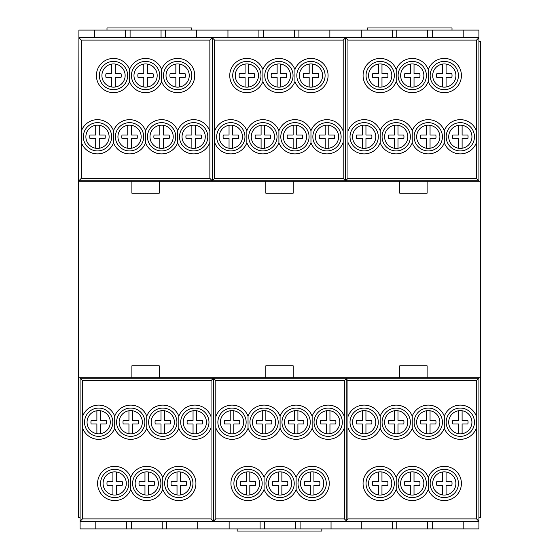 <?xml version="1.0" encoding="UTF-8"?>
<svg xmlns="http://www.w3.org/2000/svg" width="559" height="559" viewBox="0 0 559 559"><rect width="100%" height="100%" fill="white"/><g stroke="black" fill="none" stroke-linecap="round" stroke-linejoin="round"><path stroke-width="0.84" d="M478.909 517.599L480.398 517.599L480.398 377.716L78.602 377.716L78.602 517.599L80.091 517.599M478.909 377.716L476.527 380.63L476.527 518.892L478.902 521.268L80.098 521.268L80.091 528.905L95.806 528.905L95.806 521.603L95.806 528.905L126.76 528.905L126.76 521.603L95.806 521.603M80.091 521.281L80.091 377.716M80.091 180.746L80.091 181.284M78.903 41.401L78.602 181.284L480.398 181.284L480.398 41.401L478.909 41.401M78.903 37.719L212.238 37.719L212.238 180.746L78.903 180.746L78.903 30.095L125.572 30.095L125.572 37.397L125.572 30.095L161.048 30.095L161.048 37.397L161.048 30.095L196.523 30.095L196.523 37.397L196.523 30.095L258.908 30.095L258.908 37.397L258.908 30.095L294.383 30.095L294.383 37.397L294.383 30.095L329.859 30.095L329.859 37.397L329.859 30.095L392.236 30.095L392.236 37.397L392.236 30.095L427.719 30.095L427.719 37.397L427.719 30.095L463.194 30.095L463.194 37.397L463.194 30.095L478.909 30.095L478.909 181.284M78.91 37.733L81.286 40.108L209.856 40.108L212.238 37.733L478.909 37.719M432.24 37.397L432.24 30.095L432.24 37.397L463.194 37.397M396.764 37.397L396.764 30.095L396.764 37.397L427.719 37.397M361.289 37.397L361.289 30.095L361.289 37.397L392.236 37.397M298.904 37.397L298.904 30.095L298.904 37.397L329.859 37.397M263.429 37.397L263.429 30.095L263.429 37.397L294.383 37.397M227.953 37.397L227.953 30.095L227.953 37.397L258.908 37.397M165.569 37.397L165.569 30.095L165.569 37.397L196.523 37.397M130.093 37.397L130.093 30.095L130.093 37.397L161.048 37.397M94.618 37.397L94.618 30.095L94.618 37.397L125.572 37.397M209.856 40.108L209.856 178.37L212.238 180.746L214.621 178.37L214.621 40.108L343.191 40.108L343.191 178.37L345.574 180.746L347.95 178.37L347.95 40.108L476.527 40.108L476.527 178.37L478.909 180.746L345.574 180.746L345.574 37.733L343.191 40.108M212.238 37.733L214.621 40.108M345.574 37.733L347.95 40.108M478.902 37.733L476.527 40.108M460.323 150.916A14.136 14.136 0 0 0 474.458 136.78A14.136 14.136 0 0 0 460.323 122.645A14.136 14.136 0 0 0 446.187 136.78A14.136 14.136 0 0 0 460.323 150.916M347.95 131.288A17.112 17.112 0 0 1 380.19 130.778L380.19 142.776A17.112 17.112 0 0 1 347.95 142.272M364.161 150.916A14.136 14.136 0 0 0 378.296 136.78A14.136 14.136 0 0 0 364.161 122.645A14.136 14.136 0 0 0 350.025 136.78A14.136 14.136 0 0 0 364.161 150.916M396.212 122.645A14.136 14.136 0 0 0 382.076 136.78A14.136 14.136 0 0 0 396.212 150.916A14.136 14.136 0 0 0 410.355 136.78A14.136 14.136 0 0 0 396.212 122.645M380.19 130.778A17.112 17.112 0 0 1 412.242 130.778L412.242 142.776A17.112 17.112 0 0 1 380.19 142.776M428.271 122.645A14.136 14.136 0 0 0 414.135 136.78A14.136 14.136 0 0 0 428.271 150.916A14.136 14.136 0 0 0 442.407 136.78A14.136 14.136 0 0 0 428.271 122.645M412.242 130.778A17.112 17.112 0 0 1 444.293 130.778L444.293 142.776A17.112 17.112 0 0 1 412.242 142.776M462.111 125.307A11.606 11.606 0 0 0 448.716 136.78A11.606 11.606 0 0 0 462.111 148.247A11.606 11.606 0 0 0 462.111 125.307L462.111 134.992L467.855 134.992A7.735 7.735 0 0 1 467.855 138.562L462.111 138.562L462.111 148.247M458.541 125.307L458.541 134.992L452.797 134.992A7.735 7.735 0 0 0 452.797 138.562L458.541 138.562L458.541 148.247M212.238 180.746L345.574 180.746M476.527 380.63L347.95 380.63L346.168 378.848L344.379 380.63L215.809 380.63L213.426 378.254L478.909 378.254L478.909 528.905L463.194 528.905L463.194 521.603L432.24 521.603L432.24 528.905L432.24 521.603M107 30.095L107 27.95L191.639 27.95L191.639 30.095M237.177 528.905L237.177 531.05L321.823 531.05L321.823 528.905M480.398 181.284L480.398 377.716M346.168 378.848L346.168 520.681L344.379 518.892L215.809 518.892L213.426 521.268L213.426 378.254L80.091 378.254L82.473 380.63L82.473 416.714A17.112 17.112 0 0 1 114.707 416.224A17.112 17.112 0 0 1 146.758 416.224A17.112 17.112 0 0 1 178.81 416.224A17.112 17.112 0 0 1 211.05 416.728L211.05 518.892L82.473 518.892L82.473 416.714M346.168 520.681L347.95 518.892L347.95 380.63M344.379 380.63L344.379 518.892M126.76 521.603L126.76 528.905L131.281 528.905L131.281 521.603L131.281 528.905L162.236 528.905L162.236 521.603L131.281 521.603M162.236 521.603L162.236 528.905L166.764 528.905L166.764 521.603L166.764 528.905L197.711 528.905L197.711 521.603L166.764 521.603M197.711 521.603L197.711 528.905L229.141 528.905L229.141 521.603L229.141 528.905L260.096 528.905L260.096 521.603L229.141 521.603M260.096 521.603L260.096 528.905L264.617 528.905L264.617 521.603L264.617 528.905L295.571 528.905L295.571 521.603L264.617 521.603M295.571 521.603L295.571 528.905L300.092 528.905L300.092 521.603L300.092 528.905L331.047 528.905L331.047 521.603L300.092 521.603M331.047 521.603L331.047 528.905L361.289 528.905L361.289 521.603L361.289 528.905L392.236 528.905L392.236 521.603L361.289 521.603M392.236 521.603L392.236 528.905L396.764 528.905L396.764 521.603L396.764 528.905L427.719 528.905L427.719 521.603L396.764 521.603M427.719 521.603L427.719 528.905L463.194 528.905L463.194 521.603M460.316 436.355A14.136 14.136 0 0 0 474.451 422.22A14.136 14.136 0 0 0 460.316 408.084A14.136 14.136 0 0 0 446.18 422.22A14.136 14.136 0 0 0 460.316 436.355M476.527 427.712A17.112 17.112 0 0 1 444.293 428.222L444.293 416.224A17.112 17.112 0 0 1 476.527 416.728M364.154 408.084A14.136 14.136 0 0 0 350.018 422.22A14.136 14.136 0 0 0 364.154 436.355A14.136 14.136 0 0 0 378.289 422.22A14.136 14.136 0 0 0 364.154 408.084M444.293 428.222A17.112 17.112 0 0 1 412.235 428.222A17.112 17.112 0 0 1 380.183 428.222L380.183 416.224A17.112 17.112 0 0 1 412.235 416.224A17.112 17.112 0 0 1 444.293 416.224M396.212 408.084A14.136 14.136 0 0 0 382.07 422.22A14.136 14.136 0 0 0 396.212 436.355A14.136 14.136 0 0 0 410.348 422.22A14.136 14.136 0 0 0 396.212 408.084M412.235 428.222L412.235 416.224M428.264 408.084A14.136 14.136 0 0 0 414.128 422.22A14.136 14.136 0 0 0 428.264 436.355A14.136 14.136 0 0 0 442.4 422.22A14.136 14.136 0 0 0 428.264 408.084M426.475 433.693A11.606 11.606 0 0 0 439.87 422.22A11.606 11.606 0 0 0 426.475 410.753A11.606 11.606 0 0 0 426.475 433.693L426.475 424.008L420.731 424.008A7.735 7.735 0 0 1 420.731 420.438L426.475 420.438L426.475 410.753M430.046 433.693L430.046 424.008L435.789 424.008A7.735 7.735 0 0 0 435.789 420.438L430.046 420.438L430.046 410.753M394.423 433.693A11.606 11.606 0 0 0 407.818 422.22A11.606 11.606 0 0 0 394.423 410.753A11.606 11.606 0 0 0 394.423 433.693L394.423 424.008L388.68 424.008A7.735 7.735 0 0 1 388.68 420.438L394.423 420.438L394.423 410.753M397.994 433.693L397.994 424.008L403.738 424.008A7.735 7.735 0 0 0 403.738 420.438L397.994 420.438L397.994 410.753M362.372 433.693A11.606 11.606 0 0 0 375.76 422.22A11.606 11.606 0 0 0 362.372 410.753A11.606 11.606 0 0 0 362.372 433.693L362.372 424.008L356.628 424.008A7.735 7.735 0 0 1 356.628 420.438L362.372 420.438L362.372 410.753M365.942 433.693L365.942 424.008L371.686 424.008A7.735 7.735 0 0 0 371.686 420.438L365.942 420.438L365.942 410.753M428.257 489.453L428.257 477.456A17.112 17.112 0 0 1 461.399 483.451A17.112 17.112 0 0 1 428.257 489.453A17.112 17.112 0 0 1 396.205 489.453L396.205 477.456A17.112 17.112 0 0 1 428.257 477.456M444.286 469.315A14.136 14.136 0 0 0 430.151 483.451A14.136 14.136 0 0 0 444.286 497.594A14.136 14.136 0 0 0 458.422 483.451A14.136 14.136 0 0 0 444.286 469.315M412.235 497.594A14.136 14.136 0 0 0 426.37 483.451A14.136 14.136 0 0 0 412.235 469.315A14.136 14.136 0 0 0 398.099 483.451A14.136 14.136 0 0 0 412.235 497.594M380.183 497.594A14.136 14.136 0 0 0 394.319 483.451A14.136 14.136 0 0 0 380.183 469.315A14.136 14.136 0 0 0 366.04 483.451A14.136 14.136 0 0 0 380.183 497.594M378.394 494.925A11.606 11.606 0 0 0 391.789 483.451A11.606 11.606 0 0 0 378.394 471.985A11.606 11.606 0 0 0 378.394 494.925L378.394 485.24L372.65 485.24A7.735 7.735 0 0 1 372.65 481.669L378.394 481.669L378.394 471.985M381.965 494.925L381.965 485.24L387.708 485.24A7.735 7.735 0 0 0 387.708 481.669L381.965 481.669L381.965 471.985M410.446 494.925A11.606 11.606 0 0 0 423.841 483.451A11.606 11.606 0 0 0 410.446 471.985A11.606 11.606 0 0 0 410.446 494.925L410.446 485.24L404.702 485.24A7.735 7.735 0 0 1 404.702 481.669L410.446 481.669L410.446 471.985M414.016 494.925L414.016 485.24L419.76 485.24A7.735 7.735 0 0 0 419.76 481.669L414.016 481.669L414.016 471.985M442.504 494.925A11.606 11.606 0 0 0 455.892 483.451A11.606 11.606 0 0 0 442.504 471.985A11.606 11.606 0 0 0 442.504 494.925L442.504 485.24L436.761 485.24A7.735 7.735 0 0 1 436.761 481.669L442.504 481.669L442.504 471.985M446.075 494.925L446.075 485.24L451.819 485.24A7.735 7.735 0 0 0 451.819 481.669L446.075 481.669L446.075 471.985M458.534 433.693A11.606 11.606 0 0 0 471.922 422.22A11.606 11.606 0 0 0 458.534 410.753A11.606 11.606 0 0 0 458.534 433.693L458.534 424.008L452.79 424.008A7.735 7.735 0 0 1 452.79 420.438L458.534 420.438L458.534 410.753M462.104 433.693L462.104 424.008L467.848 424.008A7.735 7.735 0 0 0 467.848 420.438L462.104 420.438L462.104 410.753M80.098 521.268L82.473 518.892M98.677 408.084A14.136 14.136 0 0 0 84.542 422.22A14.136 14.136 0 0 0 98.677 436.355A14.136 14.136 0 0 0 112.813 422.22A14.136 14.136 0 0 0 98.677 408.084M211.05 427.712A17.112 17.112 0 0 1 178.81 428.222L178.81 416.224M194.839 408.084A14.136 14.136 0 0 0 180.704 422.22A14.136 14.136 0 0 0 194.839 436.355A14.136 14.136 0 0 0 208.975 422.22A14.136 14.136 0 0 0 194.839 408.084M162.788 436.355A14.136 14.136 0 0 0 176.923 422.22A14.136 14.136 0 0 0 162.788 408.084A14.136 14.136 0 0 0 148.645 422.22A14.136 14.136 0 0 0 162.788 436.355M178.81 428.222A17.112 17.112 0 0 1 146.758 428.222L146.758 416.224M130.729 436.355A14.136 14.136 0 0 0 144.865 422.22A14.136 14.136 0 0 0 130.729 408.084A14.136 14.136 0 0 0 116.593 422.22A14.136 14.136 0 0 0 130.729 436.355M146.758 428.222A17.112 17.112 0 0 1 114.707 428.222L114.707 416.224M96.889 433.693A11.606 11.606 0 0 0 110.284 422.22A11.606 11.606 0 0 0 96.889 410.753A11.606 11.606 0 0 0 96.889 433.693L96.889 424.008L91.145 424.008A7.735 7.735 0 0 1 91.145 420.438L96.889 420.438L96.889 410.753M100.459 433.693L100.459 424.008L106.203 424.008A7.735 7.735 0 0 0 106.203 420.438L100.459 420.438L100.459 410.753M213.426 378.254L211.05 380.63L211.05 416.728M213.426 521.268L211.05 518.892M215.809 518.892L215.809 380.63M344.379 427.712A17.112 17.112 0 0 1 312.146 428.222L312.146 416.224A17.112 17.112 0 0 1 344.379 416.728M328.175 408.084A14.136 14.136 0 0 0 314.039 422.22A14.136 14.136 0 0 0 328.175 436.355A14.136 14.136 0 0 0 342.311 422.22A14.136 14.136 0 0 0 328.175 408.084M326.386 433.693A11.606 11.606 0 0 0 339.781 422.22A11.606 11.606 0 0 0 326.386 410.753A11.606 11.606 0 0 0 326.386 433.693L326.386 424.008L320.642 424.008A7.735 7.735 0 0 1 320.642 420.438L326.386 420.438L326.386 410.753M329.957 433.693L329.957 424.008L335.7 424.008A7.735 7.735 0 0 0 335.7 420.438L329.957 420.438L329.957 410.753M232.013 408.084A14.136 14.136 0 0 0 217.877 422.22A14.136 14.136 0 0 0 232.013 436.355A14.136 14.136 0 0 0 246.149 422.22A14.136 14.136 0 0 0 232.013 408.084M312.146 428.222A17.112 17.112 0 0 1 280.094 428.222A17.112 17.112 0 0 1 248.035 428.222L248.035 416.224A17.112 17.112 0 0 1 280.094 416.224A17.112 17.112 0 0 1 312.146 416.224M264.065 408.084A14.136 14.136 0 0 0 249.929 422.22A14.136 14.136 0 0 0 264.065 436.355A14.136 14.136 0 0 0 278.2 422.22A14.136 14.136 0 0 0 264.065 408.084M280.094 428.222L280.094 416.224M296.116 408.084A14.136 14.136 0 0 0 281.981 422.22A14.136 14.136 0 0 0 296.116 436.355A14.136 14.136 0 0 0 310.259 422.22A14.136 14.136 0 0 0 296.116 408.084M294.334 433.693A11.606 11.606 0 0 0 307.729 422.22A11.606 11.606 0 0 0 294.334 410.753A11.606 11.606 0 0 0 294.334 433.693L294.334 424.008L288.591 424.008A7.735 7.735 0 0 1 288.591 420.438L294.334 420.438L294.334 410.753M297.905 433.693L297.905 424.008L303.649 424.008A7.735 7.735 0 0 0 303.649 420.438L297.905 420.438L297.905 410.753M262.283 433.693A11.606 11.606 0 0 0 275.671 422.22A11.606 11.606 0 0 0 262.283 410.753A11.606 11.606 0 0 0 262.283 433.693L262.283 424.008L256.539 424.008A7.735 7.735 0 0 1 256.539 420.438L262.283 420.438L262.283 410.753M265.853 433.693L265.853 424.008L271.597 424.008A7.735 7.735 0 0 0 271.597 420.438L265.853 420.438L265.853 410.753M230.224 433.693A11.606 11.606 0 0 0 243.619 422.22A11.606 11.606 0 0 0 230.224 410.753A11.606 11.606 0 0 0 230.224 433.693L230.224 424.008L224.48 424.008A7.735 7.735 0 0 1 224.48 420.438L230.224 420.438L230.224 410.753M233.795 433.693L233.795 424.008L239.538 424.008A7.735 7.735 0 0 0 239.538 420.438L233.795 420.438L233.795 410.753M296.116 489.453L296.116 477.456A17.112 17.112 0 0 1 329.258 483.451A17.112 17.112 0 0 1 296.116 489.453A17.112 17.112 0 0 1 264.065 489.453L264.065 477.456A17.112 17.112 0 0 1 296.116 477.456M312.146 469.315A14.136 14.136 0 0 0 298.003 483.451A14.136 14.136 0 0 0 312.146 497.594A14.136 14.136 0 0 0 326.281 483.451A14.136 14.136 0 0 0 312.146 469.315M280.087 497.594A14.136 14.136 0 0 0 294.23 483.451A14.136 14.136 0 0 0 280.087 469.315A14.136 14.136 0 0 0 265.951 483.451A14.136 14.136 0 0 0 280.087 497.594M248.035 497.594A14.136 14.136 0 0 0 262.171 483.451A14.136 14.136 0 0 0 248.035 469.315A14.136 14.136 0 0 0 233.9 483.451A14.136 14.136 0 0 0 248.035 497.594M246.246 494.925A11.606 11.606 0 0 0 259.642 483.451A11.606 11.606 0 0 0 246.246 471.985A11.606 11.606 0 0 0 246.246 494.925L246.246 485.24L240.503 485.24A7.735 7.735 0 0 1 240.503 481.669L246.246 481.669L246.246 471.985M249.824 494.925L249.824 485.24L255.568 485.24A7.735 7.735 0 0 0 255.568 481.669L249.824 481.669L249.824 471.985M278.305 494.925A11.606 11.606 0 0 0 291.693 483.451A11.606 11.606 0 0 0 278.305 471.985A11.606 11.606 0 0 0 278.305 494.925L278.305 485.24L272.561 485.24A7.735 7.735 0 0 1 272.561 481.669L278.305 481.669L278.305 471.985M281.876 494.925L281.876 485.24L287.619 485.24A7.735 7.735 0 0 0 287.619 481.669L281.876 481.669L281.876 471.985M310.357 494.925A11.606 11.606 0 0 0 323.752 483.451A11.606 11.606 0 0 0 310.357 471.985A11.606 11.606 0 0 0 310.357 494.925L310.357 485.24L304.613 485.24A7.735 7.735 0 0 1 304.613 481.669L310.357 481.669L310.357 471.985M313.927 494.925L313.927 485.24L319.671 485.24A7.735 7.735 0 0 0 319.671 481.669L313.927 481.669L313.927 471.985M193.051 433.693A11.606 11.606 0 0 0 206.446 422.22A11.606 11.606 0 0 0 193.051 410.753A11.606 11.606 0 0 0 193.051 433.693L193.051 424.008L187.307 424.008A7.735 7.735 0 0 1 187.307 420.438L193.051 420.438L193.051 410.753M196.621 433.693L196.621 424.008L202.365 424.008A7.735 7.735 0 0 0 202.365 420.438L196.621 420.438L196.621 410.753M128.947 433.693A11.606 11.606 0 0 0 142.335 422.22A11.606 11.606 0 0 0 128.947 410.753A11.606 11.606 0 0 0 128.947 433.693L128.947 424.008L123.204 424.008A7.735 7.735 0 0 1 123.204 420.438L128.947 420.438L128.947 410.753M132.518 433.693L132.518 424.008L138.262 424.008A7.735 7.735 0 0 0 138.262 420.438L132.518 420.438L132.518 410.753M160.999 433.693A11.606 11.606 0 0 0 174.394 422.22A11.606 11.606 0 0 0 160.999 410.753A11.606 11.606 0 0 0 160.999 433.693L160.999 424.008L155.255 424.008A7.735 7.735 0 0 1 155.255 420.438L160.999 420.438L160.999 410.753M164.57 433.693L164.57 424.008L170.313 424.008A7.735 7.735 0 0 0 170.313 420.438L164.57 420.438L164.57 410.753M162.781 489.453L162.781 477.456A17.112 17.112 0 0 1 195.923 483.451A17.112 17.112 0 0 1 162.781 489.453A17.112 17.112 0 0 1 130.729 489.453L130.729 477.456A17.112 17.112 0 0 1 162.781 477.456M178.81 469.315A14.136 14.136 0 0 0 164.674 483.451A14.136 14.136 0 0 0 178.81 497.594A14.136 14.136 0 0 0 192.946 483.451A14.136 14.136 0 0 0 178.81 469.315M146.751 497.594A14.136 14.136 0 0 0 160.894 483.451A14.136 14.136 0 0 0 146.751 469.315A14.136 14.136 0 0 0 132.616 483.451A14.136 14.136 0 0 0 146.751 497.594M114.7 497.594A14.136 14.136 0 0 0 128.836 483.451A14.136 14.136 0 0 0 114.7 469.315A14.136 14.136 0 0 0 100.564 483.451A14.136 14.136 0 0 0 114.7 497.594M112.918 494.925A11.606 11.606 0 0 0 126.306 483.451A11.606 11.606 0 0 0 112.918 471.985A11.606 11.606 0 0 0 112.918 494.925L112.918 485.24L107.174 485.24A7.735 7.735 0 0 1 107.174 481.669L112.918 481.669L112.918 471.985M116.489 494.925L116.489 485.24L122.232 485.24A7.735 7.735 0 0 0 122.232 481.669L116.489 481.669L116.489 471.985M144.97 494.925A11.606 11.606 0 0 0 158.365 483.451A11.606 11.606 0 0 0 144.97 471.985A11.606 11.606 0 0 0 144.97 494.925L144.97 485.24L139.226 485.24A7.735 7.735 0 0 1 139.226 481.669L144.97 481.669L144.97 471.985M148.54 494.925L148.54 485.24L154.284 485.24A7.735 7.735 0 0 0 154.284 481.669L148.54 481.669L148.54 471.985M177.021 494.925A11.606 11.606 0 0 0 190.416 483.451A11.606 11.606 0 0 0 177.021 471.985A11.606 11.606 0 0 0 177.021 494.925L177.021 485.24L171.278 485.24A7.735 7.735 0 0 1 171.278 481.669L177.021 481.669L177.021 471.985M180.592 494.925L180.592 485.24L186.336 485.24A7.735 7.735 0 0 0 186.336 481.669L180.592 481.669L180.592 471.985M399.741 181.284L399.741 193.19L427.118 193.19L427.118 181.284M265.811 181.284L265.811 193.19L293.189 193.19L293.189 181.284M131.882 181.284L131.882 193.19L159.259 193.19L159.259 181.284M78.602 377.716L78.602 181.284M131.882 377.716L131.882 365.81L159.259 365.81L159.259 377.716M265.811 377.716L265.811 365.81L293.189 365.81L293.189 377.716M399.741 377.716L399.741 365.81L427.118 365.81L427.118 377.716M452 30.095L452 27.95L367.361 27.95L367.361 30.095M78.903 180.746L81.286 178.37L209.856 178.37M81.286 178.37L81.286 40.108M97.49 122.645A14.136 14.136 0 0 0 83.354 136.78A14.136 14.136 0 0 0 97.49 150.916A14.136 14.136 0 0 0 111.632 136.78A14.136 14.136 0 0 0 97.49 122.645M81.286 131.288A17.112 17.112 0 0 1 113.519 130.778L113.519 142.776A17.112 17.112 0 0 1 81.286 142.272M193.652 150.916A14.136 14.136 0 0 0 207.794 136.78A14.136 14.136 0 0 0 193.652 122.645A14.136 14.136 0 0 0 179.516 136.78A14.136 14.136 0 0 0 193.652 150.916M113.519 130.778A17.112 17.112 0 0 1 145.571 130.778A17.112 17.112 0 0 1 177.629 130.778L177.629 142.776A17.112 17.112 0 0 1 145.571 142.776A17.112 17.112 0 0 1 113.519 142.776M161.6 150.916A14.136 14.136 0 0 0 175.736 136.78A14.136 14.136 0 0 0 161.6 122.645A14.136 14.136 0 0 0 147.464 136.78A14.136 14.136 0 0 0 161.6 150.916M145.571 130.778L145.571 142.776M129.548 150.916A14.136 14.136 0 0 0 143.684 136.78A14.136 14.136 0 0 0 129.548 122.645A14.136 14.136 0 0 0 115.413 136.78A14.136 14.136 0 0 0 129.548 150.916M131.33 125.307A11.606 11.606 0 0 0 117.942 136.78A11.606 11.606 0 0 0 131.33 148.247A11.606 11.606 0 0 0 131.33 125.307L131.33 134.992L137.074 134.992A7.735 7.735 0 0 1 137.074 138.562L131.33 138.562L131.33 148.247M127.759 125.307L127.759 134.992L122.016 134.992A7.735 7.735 0 0 0 122.016 138.562L127.759 138.562L127.759 148.247M163.389 125.307A11.606 11.606 0 0 0 149.994 136.78A11.606 11.606 0 0 0 163.389 148.247A11.606 11.606 0 0 0 163.389 125.307L163.389 134.992L169.132 134.992A7.735 7.735 0 0 1 169.132 138.562L163.389 138.562L163.389 148.247M159.811 125.307L159.811 134.992L154.067 134.992A7.735 7.735 0 0 0 154.067 138.562L159.811 138.562L159.811 148.247M195.44 125.307A11.606 11.606 0 0 0 182.045 136.78A11.606 11.606 0 0 0 195.44 148.247A11.606 11.606 0 0 0 195.44 125.307L195.44 134.992L201.184 134.992A7.735 7.735 0 0 1 201.184 138.562L195.44 138.562L195.44 148.247M191.87 125.307L191.87 134.992L186.126 134.992A7.735 7.735 0 0 0 186.126 138.562L191.87 138.562L191.87 148.247M129.548 69.547L129.548 81.544A17.112 17.112 0 0 1 96.407 75.549A17.112 17.112 0 0 1 129.548 69.547A17.112 17.112 0 0 1 161.6 69.547L161.6 81.544A17.112 17.112 0 0 1 129.548 81.544M113.519 89.685A14.136 14.136 0 0 0 127.662 75.549A14.136 14.136 0 0 0 113.519 61.406A14.136 14.136 0 0 0 99.383 75.549A14.136 14.136 0 0 0 113.519 89.685M145.578 61.406A14.136 14.136 0 0 0 131.442 75.549A14.136 14.136 0 0 0 145.578 89.685A14.136 14.136 0 0 0 159.713 75.549A14.136 14.136 0 0 0 145.578 61.406M177.629 61.406A14.136 14.136 0 0 0 163.494 75.549A14.136 14.136 0 0 0 177.629 89.685A14.136 14.136 0 0 0 191.765 75.549A14.136 14.136 0 0 0 177.629 61.406M179.418 64.075A11.606 11.606 0 0 0 166.023 75.549A11.606 11.606 0 0 0 179.418 87.015A11.606 11.606 0 0 0 179.418 64.075L179.418 73.76L185.162 73.76A7.735 7.735 0 0 1 185.162 77.331L179.418 77.331L179.418 87.015M175.847 64.075L175.847 73.76L170.104 73.76A7.735 7.735 0 0 0 170.104 77.331L175.847 77.331L175.847 87.015M147.359 64.075A11.606 11.606 0 0 0 133.971 75.549A11.606 11.606 0 0 0 147.359 87.015A11.606 11.606 0 0 0 147.359 64.075L147.359 73.76L153.103 73.76A7.735 7.735 0 0 1 153.103 77.331L147.359 77.331L147.359 87.015M143.789 64.075L143.789 73.76L138.045 73.76A7.735 7.735 0 0 0 138.045 77.331L143.789 77.331L143.789 87.015M115.308 64.075A11.606 11.606 0 0 0 101.913 75.549A11.606 11.606 0 0 0 115.308 87.015A11.606 11.606 0 0 0 115.308 64.075L115.308 73.76L121.051 73.76A7.735 7.735 0 0 1 121.051 77.331L115.308 77.331L115.308 87.015M111.737 64.075L111.737 73.76L105.993 73.76A7.735 7.735 0 0 0 105.993 77.331L111.737 77.331L111.737 87.015M99.278 125.307A11.606 11.606 0 0 0 85.883 136.78A11.606 11.606 0 0 0 99.278 148.247A11.606 11.606 0 0 0 99.278 125.307L99.278 134.992L105.022 134.992A7.735 7.735 0 0 1 105.022 138.562L99.278 138.562L99.278 148.247M95.708 125.307L95.708 134.992L89.964 134.992A7.735 7.735 0 0 0 89.964 138.562L95.708 138.562L95.708 148.247M214.621 131.288A17.112 17.112 0 0 1 246.854 130.778L246.854 142.776A17.112 17.112 0 0 1 214.621 142.272M230.825 150.916A14.136 14.136 0 0 0 244.961 136.78A14.136 14.136 0 0 0 230.825 122.645A14.136 14.136 0 0 0 216.689 136.78A14.136 14.136 0 0 0 230.825 150.916M232.614 125.307A11.606 11.606 0 0 0 219.219 136.78A11.606 11.606 0 0 0 232.614 148.247A11.606 11.606 0 0 0 232.614 125.307L232.614 134.992L238.358 134.992A7.735 7.735 0 0 1 238.358 138.562L232.614 138.562L232.614 148.247M229.043 125.307L229.043 134.992L223.3 134.992A7.735 7.735 0 0 0 223.3 138.562L229.043 138.562L229.043 148.247M326.987 150.916A14.136 14.136 0 0 0 341.123 136.78A14.136 14.136 0 0 0 326.987 122.645A14.136 14.136 0 0 0 312.851 136.78A14.136 14.136 0 0 0 326.987 150.916M246.854 130.778A17.112 17.112 0 0 1 278.906 130.778A17.112 17.112 0 0 1 310.965 130.778L310.965 142.776A17.112 17.112 0 0 1 278.906 142.776A17.112 17.112 0 0 1 246.854 142.776M294.935 150.916A14.136 14.136 0 0 0 309.071 136.78A14.136 14.136 0 0 0 294.935 122.645A14.136 14.136 0 0 0 280.8 136.78A14.136 14.136 0 0 0 294.935 150.916M278.906 130.778L278.906 142.776M262.884 150.916A14.136 14.136 0 0 0 277.019 136.78A14.136 14.136 0 0 0 262.884 122.645A14.136 14.136 0 0 0 248.741 136.78A14.136 14.136 0 0 0 262.884 150.916M264.666 125.307A11.606 11.606 0 0 0 251.27 136.78A11.606 11.606 0 0 0 264.666 148.247A11.606 11.606 0 0 0 264.666 125.307L264.666 134.992L270.409 134.992A7.735 7.735 0 0 1 270.409 138.562L264.666 138.562L264.666 148.247M261.095 125.307L261.095 134.992L255.351 134.992A7.735 7.735 0 0 0 255.351 138.562L261.095 138.562L261.095 148.247M296.717 125.307A11.606 11.606 0 0 0 283.329 136.78A11.606 11.606 0 0 0 296.717 148.247A11.606 11.606 0 0 0 296.717 125.307L296.717 134.992L302.461 134.992A7.735 7.735 0 0 1 302.461 138.562L296.717 138.562L296.717 148.247M293.147 125.307L293.147 134.992L287.403 134.992A7.735 7.735 0 0 0 287.403 138.562L293.147 138.562L293.147 148.247M328.776 125.307A11.606 11.606 0 0 0 315.381 136.78A11.606 11.606 0 0 0 328.776 148.247A11.606 11.606 0 0 0 328.776 125.307L328.776 134.992L334.52 134.992A7.735 7.735 0 0 1 334.52 138.562L328.776 138.562L328.776 148.247M325.205 125.307L325.205 134.992L319.462 134.992A7.735 7.735 0 0 0 319.462 138.562L325.205 138.562L325.205 148.247M262.884 69.547L262.884 81.544A17.112 17.112 0 0 1 229.742 75.549A17.112 17.112 0 0 1 262.884 69.547A17.112 17.112 0 0 1 294.935 69.547L294.935 81.544A17.112 17.112 0 0 1 262.884 81.544M246.854 89.685A14.136 14.136 0 0 0 260.997 75.549A14.136 14.136 0 0 0 246.854 61.406A14.136 14.136 0 0 0 232.719 75.549A14.136 14.136 0 0 0 246.854 89.685M278.913 61.406A14.136 14.136 0 0 0 264.77 75.549A14.136 14.136 0 0 0 278.913 89.685A14.136 14.136 0 0 0 293.049 75.549A14.136 14.136 0 0 0 278.913 61.406M310.965 61.406A14.136 14.136 0 0 0 296.829 75.549A14.136 14.136 0 0 0 310.965 89.685A14.136 14.136 0 0 0 325.1 75.549A14.136 14.136 0 0 0 310.965 61.406M312.754 64.075A11.606 11.606 0 0 0 299.358 75.549A11.606 11.606 0 0 0 312.754 87.015A11.606 11.606 0 0 0 312.754 64.075L312.754 73.76L318.497 73.76A7.735 7.735 0 0 1 318.497 77.331L312.754 77.331L312.754 87.015M309.176 64.075L309.176 73.76L303.432 73.76A7.735 7.735 0 0 0 303.432 77.331L309.176 77.331L309.176 87.015M280.695 64.075A11.606 11.606 0 0 0 267.307 75.549A11.606 11.606 0 0 0 280.695 87.015A11.606 11.606 0 0 0 280.695 64.075L280.695 73.76L286.439 73.76A7.735 7.735 0 0 1 286.439 77.331L280.695 77.331L280.695 87.015M277.124 64.075L277.124 73.76L271.381 73.76A7.735 7.735 0 0 0 271.381 77.331L277.124 77.331L277.124 87.015M248.643 64.075A11.606 11.606 0 0 0 235.248 75.549A11.606 11.606 0 0 0 248.643 87.015A11.606 11.606 0 0 0 248.643 64.075L248.643 73.76L254.387 73.76A7.735 7.735 0 0 1 254.387 77.331L248.643 77.331L248.643 87.015M245.073 64.075L245.073 73.76L239.329 73.76A7.735 7.735 0 0 0 239.329 77.331L245.073 77.331L245.073 87.015M365.949 125.307A11.606 11.606 0 0 0 352.554 136.78A11.606 11.606 0 0 0 365.949 148.247A11.606 11.606 0 0 0 365.949 125.307L365.949 134.992L371.693 134.992A7.735 7.735 0 0 1 371.693 138.562L365.949 138.562L365.949 148.247M362.379 125.307L362.379 134.992L356.635 134.992A7.735 7.735 0 0 0 356.635 138.562L362.379 138.562L362.379 148.247M430.053 125.307A11.606 11.606 0 0 0 416.665 136.78A11.606 11.606 0 0 0 430.053 148.247A11.606 11.606 0 0 0 430.053 125.307L430.053 134.992L435.796 134.992A7.735 7.735 0 0 1 435.796 138.562L430.053 138.562L430.053 148.247M426.482 125.307L426.482 134.992L420.738 134.992A7.735 7.735 0 0 0 420.738 138.562L426.482 138.562L426.482 148.247M398.001 125.307A11.606 11.606 0 0 0 384.606 136.78A11.606 11.606 0 0 0 398.001 148.247A11.606 11.606 0 0 0 398.001 125.307L398.001 134.992L403.745 134.992A7.735 7.735 0 0 1 403.745 138.562L398.001 138.562L398.001 148.247M394.43 125.307L394.43 134.992L388.687 134.992A7.735 7.735 0 0 0 388.687 138.562L394.43 138.562L394.43 148.247M396.219 69.547L396.219 81.544A17.112 17.112 0 0 1 363.077 75.549A17.112 17.112 0 0 1 396.219 69.547A17.112 17.112 0 0 1 428.271 69.547L428.271 81.544A17.112 17.112 0 0 1 396.219 81.544M380.19 89.685A14.136 14.136 0 0 0 394.326 75.549A14.136 14.136 0 0 0 380.19 61.406A14.136 14.136 0 0 0 366.054 75.549A14.136 14.136 0 0 0 380.19 89.685M412.249 61.406A14.136 14.136 0 0 0 398.106 75.549A14.136 14.136 0 0 0 412.249 89.685A14.136 14.136 0 0 0 426.384 75.549A14.136 14.136 0 0 0 412.249 61.406M444.3 61.406A14.136 14.136 0 0 0 430.164 75.549A14.136 14.136 0 0 0 444.3 89.685A14.136 14.136 0 0 0 458.436 75.549A14.136 14.136 0 0 0 444.3 61.406M446.082 64.075A11.606 11.606 0 0 0 432.694 75.549A11.606 11.606 0 0 0 446.082 87.015A11.606 11.606 0 0 0 446.082 64.075L446.082 73.76L451.826 73.76A7.735 7.735 0 0 1 451.826 77.331L446.082 77.331L446.082 87.015M442.511 64.075L442.511 73.76L436.768 73.76A7.735 7.735 0 0 0 436.768 77.331L442.511 77.331L442.511 87.015M414.03 64.075A11.606 11.606 0 0 0 400.635 75.549A11.606 11.606 0 0 0 414.03 87.015A11.606 11.606 0 0 0 414.03 64.075L414.03 73.76L419.774 73.76A7.735 7.735 0 0 1 419.774 77.331L414.03 77.331L414.03 87.015M410.46 64.075L410.46 73.76L404.716 73.76A7.735 7.735 0 0 0 404.716 77.331L410.46 77.331L410.46 87.015M381.979 64.075A11.606 11.606 0 0 0 368.584 75.549A11.606 11.606 0 0 0 381.979 87.015A11.606 11.606 0 0 0 381.979 64.075L381.979 73.76L387.722 73.76A7.735 7.735 0 0 1 387.722 77.331L381.979 77.331L381.979 87.015M378.408 64.075L378.408 73.76L372.664 73.76A7.735 7.735 0 0 0 372.664 77.331L378.408 77.331L378.408 87.015M444.293 130.778A17.112 17.112 0 0 1 476.527 131.267M476.527 142.286A17.112 17.112 0 0 1 444.293 142.776M428.271 69.547A17.112 17.112 0 0 1 461.413 75.549A17.112 17.112 0 0 1 428.271 81.544M347.95 178.37L476.527 178.37M476.527 518.892L347.95 518.892M347.95 416.714A17.112 17.112 0 0 1 380.183 416.224M380.183 428.222A17.112 17.112 0 0 1 347.95 427.733M396.205 489.453A17.112 17.112 0 0 1 363.064 483.451A17.112 17.112 0 0 1 396.205 477.456M114.707 428.222A17.112 17.112 0 0 1 82.473 427.733M130.729 489.453A17.112 17.112 0 0 1 97.587 483.451A17.112 17.112 0 0 1 130.729 477.456M211.05 380.63L82.473 380.63M215.809 416.714A17.112 17.112 0 0 1 248.035 416.224M248.035 428.222A17.112 17.112 0 0 1 215.809 427.733M264.065 489.453A17.112 17.112 0 0 1 230.923 483.451A17.112 17.112 0 0 1 264.065 477.456M209.856 142.286A17.112 17.112 0 0 1 177.629 142.776M177.629 130.778A17.112 17.112 0 0 1 209.856 131.267M161.6 69.547A17.112 17.112 0 0 1 194.742 75.549A17.112 17.112 0 0 1 161.6 81.544M214.621 178.37L343.191 178.37M343.191 142.286A17.112 17.112 0 0 1 310.965 142.776M310.965 130.778A17.112 17.112 0 0 1 343.191 131.267M294.935 69.547A17.112 17.112 0 0 1 328.077 75.549A17.112 17.112 0 0 1 294.935 81.544"/></g></svg>
